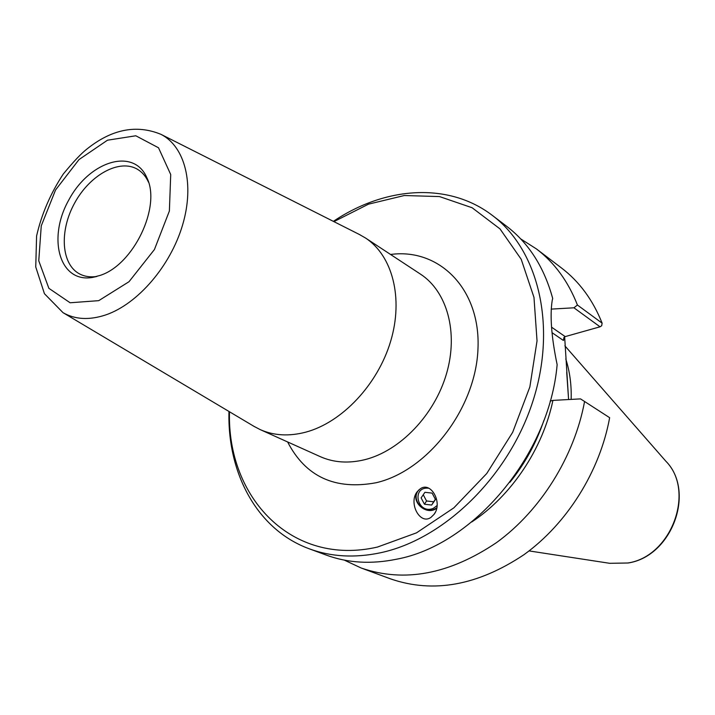 <?xml version="1.0" encoding="UTF-8"?>
<svg xmlns="http://www.w3.org/2000/svg" width="715" height="715" viewBox="0 0 715 715"><rect width="100%" height="100%" fill="white"/><g stroke="black" fill="none" stroke-linecap="round" stroke-linejoin="round"><path stroke-width="1.07" d="M420.152 488.899C430.823 480.846 443.068 502.779 434.085 514.326L430.957 517.383C419.812 525.462 407.997 502.422 417.417 491.482L420.152 488.899M436.677 508.276L436.356 508.49C426.31 515.792 410.759 501.993 417.328 491.598M253.914 426.31L260.18 429.599C273.863 435.676 289.066 436.525 305.806 432.146C341.94 422.485 377.708 384.679 390.631 341.35C403.662 298.012 392.41 255.469 365.419 237.952L359.288 234.44M333.914 221.632L368.466 204.168L404.279 195.526L439.493 196.571L472.097 207.734L500.008 228.907L521.217 259.304L533.98 297.395L537.037 340.903L529.851 386.949L512.691 432.271L486.709 473.562L453.828 507.865L416.496 532.854L377.44 547.064C291.702 566.807 226.923 497.515 229.497 411.777M100.109 275.409L92.306 277.465C59.381 283.051 47.145 238.167 68.881 199.834C89.563 160.92 134 147.156 146.959 177.928C161.34 206.715 133.491 264.899 100.109 275.409M96.847 276.464C90.599 277.393 85.005 276.625 80.044 274.167C61.168 264.827 59.059 231.07 74.664 203.006C89.965 174.782 119.584 158.435 137.593 169.357C142.33 172.217 145.985 176.534 148.55 182.298M552.025 332.663L563.366 340.447L563.938 337.462L565.199 336.604L551.578 327.184M568.586 399.542L564.653 336.837M550.166 401.115L552.927 400.4L580.535 398.89L609.645 417.694C599.912 471.328 567.049 523.72 523.979 554.679C477.79 585.496 433.362 593.575 390.694 578.927L361.254 568.041L344.299 560.113M551.176 309.112L573.931 307.799L600.037 326.809L565.199 336.604M520.69 238.899L536.473 248.954L561.454 267.946C579.329 281.567 592.878 299.96 602.11 323.144L601.69 325.745L600.037 326.809M228.97 411.456C227.316 473.589 257.257 529.806 309.318 548.825L326.165 555.054C347.749 563.018 371.246 564.394 396.664 559.193C473.437 545.071 549.46 454.847 557.137 364.65C551.399 337.051 549.772 315.556 552.257 300.166L552.713 298.512C544.178 267.294 528.832 243.225 506.685 226.306L492.385 215.438C448.403 181.717 384.902 186.624 333.369 221.355M309.318 548.825C331.009 556.824 354.667 558.156 380.282 552.811C444.087 539.378 508.776 476.574 532.916 401.106C557.235 325.62 538.225 249.723 492.385 215.438M580.535 398.89L609.645 417.694M584.53 401.723C574.315 456.697 540.567 510.599 496.621 542.533C449.503 574.333 404.377 582.832 361.254 568.041M536.473 248.954C554.527 262.709 568.175 281.397 577.425 305.028L573.931 307.799M602.11 323.144L577.425 305.028M566.709 372.309L568.586 399.462M565.771 358.948C569.801 371.523 571.598 385.01 571.151 399.399C571.598 385.01 569.801 371.523 565.771 358.948M543.892 420.42C536.25 443.059 524.926 463.686 509.911 482.285M552.927 400.4C542.819 448.931 511.252 495.969 471.703 522.004M419.133 489.677L418.516 490.383C410.705 499.338 423.575 514.487 434.452 509.16L436.776 507.811M432.119 493.109L435.48 499.49L431.654 505.049L424.478 504.245L421.108 497.881L424.925 492.304L432.119 493.109M423.253 494.744L426.542 500.974L433.683 501.778L435.381 499.302M424.478 504.245L426.542 500.974M431.654 505.049L433.683 501.778M428.803 488.229C410.741 486.128 417.435 515.149 433.388 508.329L437.08 505.559M365.419 237.952L420.465 274.122C447.09 291.425 458.61 332.439 446.491 373.766C434.461 415.093 400.123 450.825 364.936 459.647C348.634 463.633 333.735 462.632 320.24 456.635L260.18 429.599M287.609 441.942C305.609 476.789 335.147 490.374 376.224 482.714C427.99 470.747 476.029 408.077 477.995 348.428C480.569 288.663 439.01 247.864 390.551 254.469M105.793 314.904C137.655 304.036 170.367 266.177 182.522 225.216C194.793 184.238 185.033 146.53 160.964 134.34C136.422 124.258 111.728 129.165 86.881 149.069C81.215 153.475 73.35 161.804 63.269 174.049C50.479 193.497 41.586 214.143 36.59 235.977L35.75 266.972L44.437 293.704L63.036 312.678C75.147 319.596 89.402 320.338 105.793 314.904M98.733 300.657L70.115 302.767L48.861 288.306L38.762 260.796L41.255 225.86L55.547 189.984L78.999 159.579L107.473 140.203L135.805 135.779L158.516 147.782L170.715 174.532L169.384 210.997L154.431 249.526L129.013 281.71L98.733 300.657M563.366 340.447L564.394 338.999M609.725 563.313L628.154 562.991C671.948 556.458 695.901 491.536 665.817 461.166C695.686 490.919 671.483 556.663 627.815 563L609.725 563.313L529.055 550.908M434.085 514.326L435.176 512.521M63.036 312.678L254.71 426.784M160.964 134.34L360.101 234.851M148.506 182.155L146.959 177.928M96.695 276.508L92.306 277.465M665.817 461.166L564.859 345.819"/></g></svg>
